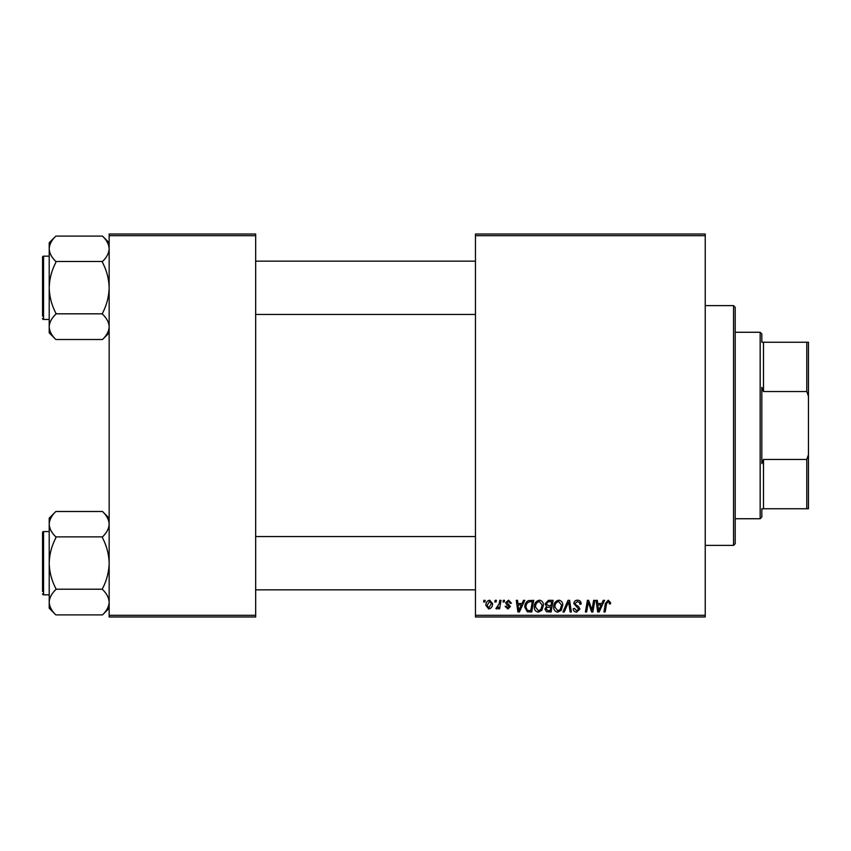 <?xml version="1.0" encoding="UTF-8"?>
<svg xmlns="http://www.w3.org/2000/svg" width="851" height="851" viewBox="0 0 851 851"><rect width="100%" height="100%" fill="white"/><g stroke="black" fill="none" stroke-linecap="round" stroke-linejoin="round"><path stroke-width="1.28" d="M475.454 234.025L705.224 234.025L705.224 235.695L475.454 235.695L475.454 234.025M534.332 606.944C534.311 603.242 536.002 600.987 539.406 600.178C542.098 600.668 543.427 602.348 543.417 605.21L541.821 610.369L538.353 612.135C535.587 611.624 534.247 609.89 534.332 606.944M522.057 603.508L523.493 600.327L524.801 600.327L519.387 611.975L517.908 611.975L516.312 600.327L517.525 600.327L517.919 603.508L522.057 603.508M608.231 600.178L610.614 602.742L610.507 603.806L609.295 603.955L609.412 602.944L608.157 601.54L606.561 603.731L605.167 611.975L603.944 611.975L605.38 603.433L608.231 600.178M573.84 603.593C574.053 601.412 575.276 600.274 577.489 600.178C579.935 600.306 581.137 601.614 581.105 604.114L579.893 604.263L579.584 602.54L577.414 601.54L575.042 603.487L575.361 604.508L578.52 606.486L579.893 609.039L576.627 612.135C574.521 612.007 573.383 610.88 573.223 608.752L574.446 608.38L576.67 610.773L578.68 609.114L573.84 603.593M562.947 611.975L568.032 600.327L569.585 600.327L571.361 611.975L570.138 611.975L568.617 601.987L564.245 611.975L562.947 611.975M553.703 606.944C553.682 603.242 555.373 600.987 558.788 600.178C561.469 600.668 562.798 602.348 562.788 605.21L561.192 610.369L557.735 612.135C554.969 611.624 553.629 609.89 553.703 606.944M483.645 601.987L483.921 600.327L485.134 600.327L484.889 601.987L483.645 601.987M475.454 615.305L705.224 615.305L705.224 616.975L475.454 616.975L475.454 235.695M705.224 615.305L705.224 235.695M545.076 603.955L548.427 600.327L553.097 600.327L551.129 611.975L546.533 611.784L544.927 609.146L546.533 606.306L545.076 603.955M601.827 603.508L603.253 600.327L604.572 600.327L599.157 611.975L597.679 611.975L596.083 600.327L597.296 600.327L597.689 603.508L601.827 603.508M592.402 607.433L593.647 600.327L594.881 600.327L592.881 611.975L591.605 611.975L588.275 602.093L586.647 611.975L585.424 611.975L587.392 600.327L588.669 600.327L592.03 610.199L592.402 607.433M508.579 600.178L511.472 603.199L510.26 603.348L508.526 601.231L506.93 602.529L510.419 606.54L507.877 608.954L505.122 606.38L506.324 606.231L507.93 607.891L509.206 606.731L506.334 604.167L505.728 602.625L508.579 600.178M528.407 600.604L533.726 600.327L531.758 611.975L527.365 611.826L524.79 607.21C524.727 604.231 525.929 602.029 528.407 600.604M485.889 605.412C485.825 602.572 487.08 600.827 489.676 600.178L492.559 603.55C492.665 606.508 491.389 608.305 488.719 608.954L485.889 605.412M494.846 601.987L495.122 600.327L496.335 600.327L496.08 601.987L494.846 601.987M499.186 603.71L499.792 600.327L501.026 600.327L499.59 608.805L498.367 608.805L498.675 607.05L496.707 608.954L495.888 608.646L499.186 603.71M503.015 601.987L503.303 600.327L504.515 600.327L504.26 601.987L503.015 601.987M109.151 234.025L255.672 234.025L255.672 235.695L109.151 235.695L109.151 234.025M255.672 615.305L255.672 616.975L109.151 616.975L109.151 615.305L255.672 615.305L255.672 235.695M109.151 615.305L109.151 235.695M550.129 610.614L550.746 606.986L546.81 607.465L546.14 609.093L548.055 610.614L550.129 610.614M550.98 605.625L551.639 601.689L548.182 601.753L546.289 603.987L548.406 605.625L550.98 605.625M560.235 609.476L561.575 605.157L558.703 601.54C556.107 602.317 554.841 604.167 554.916 607.071L557.767 610.773L560.235 609.476M599.551 608.327L601.157 604.87L597.859 604.87L598.583 610.71L599.551 608.327M519.78 608.327L521.397 604.87L518.089 604.87L518.812 610.71L519.78 608.327M530.758 610.614L532.269 601.689L530.716 601.689C527.503 601.987 525.929 603.848 526.003 607.284L527.471 610.422L530.758 610.614M540.864 609.476L542.204 605.157L539.321 601.54C536.726 602.317 535.47 604.167 535.545 607.071L538.396 610.773L540.864 609.476M488.772 607.891L491.346 603.678L489.665 601.231L487.102 605.412L488.772 607.891M733.53 305.615L735.19 307.285L735.19 543.715L733.53 545.385L733.53 305.615L705.224 305.615M733.53 545.385L705.224 545.385M109.151 518.153L102.492 511.494C106.662 515.451 108.885 519.684 109.151 524.184L109.013 522.429L109.151 524.184C108.907 528.631 106.683 532.864 102.492 536.875L55.868 536.875C51.698 532.917 49.475 528.684 49.209 524.184C49.454 519.738 51.677 515.504 55.868 511.494L102.492 511.494M55.868 511.494L49.209 518.153L49.209 608.242L55.868 614.901C51.698 610.933 49.475 606.71 49.209 602.21C49.454 597.764 51.677 593.53 55.868 589.509L55.868 588.584C51.688 580.595 49.464 572.138 49.209 563.192C49.464 554.235 51.688 545.768 55.868 537.811L55.868 537.183M49.209 531.556L43.55 531.556A1 1 0 0 0 42.55 532.556L42.55 591.498M42.55 534.885L42.55 532.556A1 1 0 0 1 43.55 531.556L43.55 594.828A1 1 0 0 1 42.55 593.828A1 1 0 0 0 43.55 594.828L49.209 594.828M102.492 537.183L102.492 537.811C106.673 545.799 108.896 554.256 109.151 563.192C108.896 572.159 106.673 580.616 102.492 588.584L102.492 589.509C106.662 593.477 108.885 597.71 109.151 602.21C108.907 606.657 106.683 610.88 102.492 614.901L55.868 614.901M102.492 589.2L55.868 589.2M102.492 614.901L109.151 608.242M109.151 242.758L102.492 236.099C106.662 240.067 108.885 244.29 109.151 248.79L109.013 247.035L109.151 248.79C108.907 253.236 106.683 257.47 102.492 261.491L55.868 261.491C51.698 257.523 49.475 253.29 49.209 248.79C49.454 244.343 51.677 240.12 55.868 236.099L102.492 236.099M55.868 236.099L49.209 242.758L49.209 332.847L55.868 339.506C51.698 335.549 49.475 331.316 49.209 326.816C49.454 322.369 51.677 318.136 55.868 314.125L55.868 313.189C51.688 305.201 49.464 296.744 49.209 287.808C49.464 278.841 51.688 270.384 55.868 262.416L55.868 261.8M49.209 256.172L43.55 256.172A1 1 0 0 0 42.55 257.172L42.55 316.115M42.55 259.502L42.55 257.172A1 1 0 0 1 43.55 256.172L43.55 319.444A1 1 0 0 1 42.55 318.444A1 1 0 0 0 43.55 319.444L49.209 319.444M102.492 261.8L102.492 262.416C106.673 270.405 108.896 278.862 109.151 287.808C108.896 296.765 106.673 305.232 102.492 313.189L102.492 314.125C106.662 318.083 108.885 322.316 109.151 326.816C108.907 331.262 106.683 335.496 102.492 339.506L55.868 339.506M102.492 313.817L55.868 313.817M102.492 339.506L109.151 332.847M761.826 508.749L763.496 508.749L761.826 508.749L761.826 517.078L760.166 518.738L760.166 332.262L735.19 332.262M760.166 332.262L761.826 333.922L761.826 342.251L763.496 342.251L763.496 391.545L761.826 387.354L761.826 463.646L763.496 459.455L763.496 508.749L806.78 508.749L806.78 459.455L808.45 454.764L808.45 508.749L806.78 508.749M806.78 342.251L808.45 342.251L808.45 396.236L806.78 391.545L806.78 342.251L761.826 342.251M763.496 459.455L806.78 459.455M808.45 396.236L808.45 454.764M763.496 391.545L806.78 391.545M475.454 589.839L255.672 589.839M475.454 536.555L255.672 536.555M255.672 261.161L475.454 261.161M255.672 314.445L475.454 314.445M760.166 518.738L735.19 518.738"/></g></svg>
